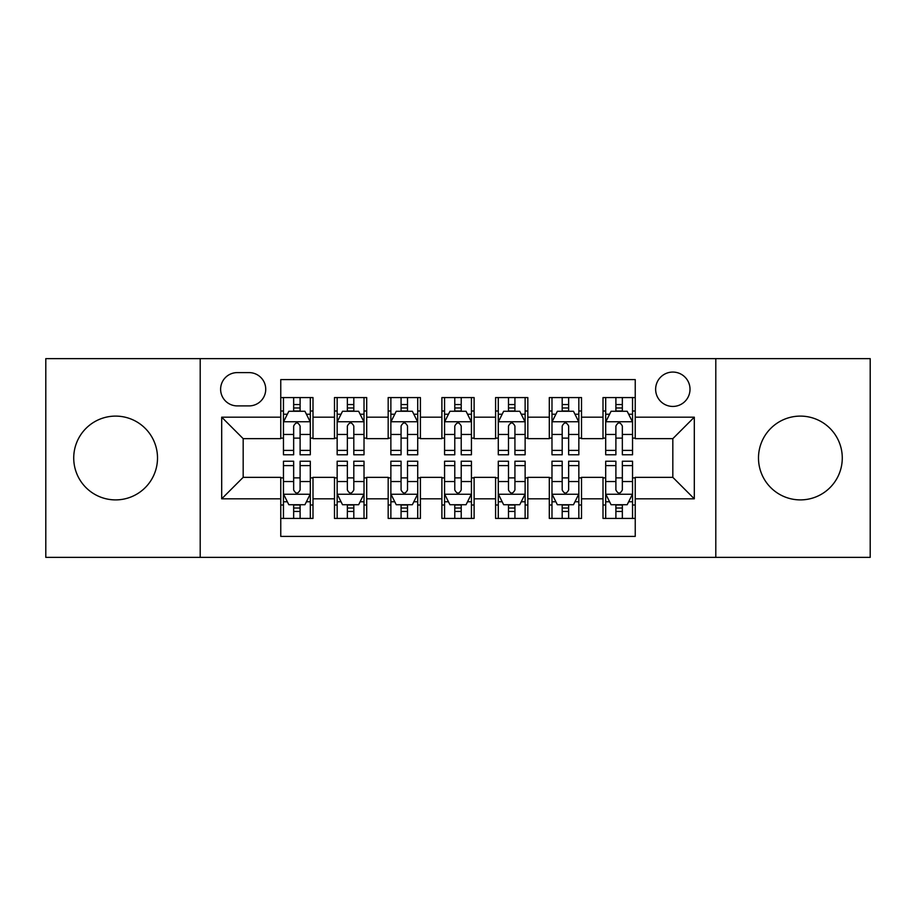 <?xml version="1.0" encoding="UTF-8"?>
<svg xmlns="http://www.w3.org/2000/svg" width="916" height="916" viewBox="0 0 916 916"><rect width="100%" height="100%" fill="white"/><g stroke="black" fill="none" stroke-linecap="round" stroke-linejoin="round"><path stroke-width="1.37" d="M800.378 416.104A41.896 41.896 0 0 0 758.494 458A41.896 41.896 0 0 0 800.378 499.896A41.896 41.896 0 0 0 842.273 458A41.896 41.896 0 0 0 800.378 416.104M115.622 416.104A41.896 41.896 0 0 0 73.727 458A41.896 41.896 0 0 0 115.622 499.896A41.896 41.896 0 0 0 157.506 458A41.896 41.896 0 0 0 115.622 416.104M672.825 372.068A17.186 17.186 0 0 0 655.638 389.254A17.186 17.186 0 0 0 672.825 406.441A17.186 17.186 0 0 0 690.011 389.254A17.186 17.186 0 0 0 672.825 372.068M715.797 557.363L870.2 557.363L870.2 358.637L715.797 358.637L715.797 557.363L200.203 557.363L200.203 358.637L45.8 358.637L45.8 557.363L200.203 557.363M635.235 397.578L603.003 397.578L603.003 417.181L581.523 417.181L581.523 438.661L603.003 438.661L603.003 417.181M581.523 417.181L581.523 397.578L549.302 397.578L549.302 417.181L527.822 417.181L527.822 438.661L549.302 438.661L549.302 417.181M527.822 417.181L527.822 397.578L495.59 397.578L495.59 417.181L474.11 417.181L474.11 438.661L495.59 438.661L495.59 417.181M474.11 417.181L474.11 397.578L441.89 397.578L441.89 417.181L420.41 417.181L420.41 438.661L441.89 438.661L441.89 417.181M420.41 417.181L420.41 397.578L388.178 397.578L388.178 417.181L366.698 417.181L366.698 438.661L388.178 438.661L388.178 417.181M366.698 417.181L366.698 397.578L334.477 397.578L334.477 438.661L312.997 438.661L312.997 397.578L280.765 397.578M280.765 518.422L312.997 518.422L312.997 477.339L334.477 477.339L334.477 518.422L366.698 518.422L366.698 477.339L388.178 477.339L388.178 498.819L366.698 498.819M388.178 498.819L388.178 518.422L420.41 518.422L420.41 477.339L441.89 477.339L441.89 498.819L420.41 498.819M441.89 498.819L441.89 518.422L474.11 518.422L474.11 477.339L495.59 477.339L495.59 498.819L474.11 498.819M495.59 498.819L495.59 518.422L527.822 518.422L527.822 477.339L549.302 477.339L549.302 498.819L527.822 498.819M549.302 498.819L549.302 518.422L581.523 518.422L581.523 477.339L603.003 477.339L603.003 498.819L581.523 498.819M237.267 405.903L249.083 405.903A16.648 16.648 0 0 0 265.732 389.254A16.648 16.648 0 0 0 249.083 372.606L237.267 372.606A16.648 16.648 0 0 0 220.619 389.254A16.648 16.648 0 0 0 237.267 405.903M715.797 358.637L200.203 358.637M635.235 417.181L635.235 379.59L280.765 379.59L280.765 438.661L243.175 438.661L243.175 477.339L280.765 477.339L280.765 536.41L635.235 536.41L635.235 477.339L672.825 477.339L672.825 438.661L635.235 438.661L635.235 417.181L694.305 417.181L694.305 498.819L635.235 498.819M280.765 498.819L221.695 498.819L221.695 417.181L280.765 417.181M603.003 498.819L603.003 518.422L635.235 518.422M280.765 411.009L283.456 411.009M293.658 411.009L300.105 411.009M310.306 411.009L312.997 411.009M280.765 438.123L283.456 438.123M293.658 438.123L300.105 438.123M310.306 438.123L312.997 438.123M280.765 477.877L283.456 477.877M293.658 477.877L300.105 477.877M310.306 477.877L312.997 477.877M280.765 504.991L283.456 504.991M293.658 504.991L300.105 504.991M310.306 504.991L312.997 504.991M334.477 438.123L337.157 438.123M347.359 438.123L353.805 438.123M364.018 438.123L366.698 438.123M334.477 411.009L337.157 411.009M347.359 411.009L353.805 411.009M364.018 411.009L366.698 411.009M334.477 477.877L337.157 477.877M347.359 477.877L353.805 477.877M364.018 477.877L366.698 477.877M334.477 504.991L337.157 504.991M347.359 504.991L353.805 504.991M364.018 504.991L366.698 504.991M388.178 477.877L390.869 477.877M401.071 477.877L407.517 477.877M417.719 477.877L420.41 477.877M388.178 504.991L390.869 504.991M401.071 504.991L407.517 504.991M417.719 504.991L420.41 504.991M388.178 411.009L390.869 411.009M401.071 411.009L407.517 411.009M417.719 411.009L420.41 411.009M388.178 438.123L390.869 438.123M401.071 438.123L407.517 438.123M417.719 438.123L420.41 438.123M441.89 477.877L444.569 477.877M454.783 477.877L461.217 477.877M471.431 477.877L474.11 477.877M441.89 504.991L444.569 504.991M454.783 504.991L461.217 504.991M471.431 504.991L474.11 504.991M441.89 411.009L444.569 411.009M454.783 411.009L461.217 411.009M471.431 411.009L474.11 411.009M441.89 438.123L444.569 438.123M454.783 438.123L461.217 438.123M471.431 438.123L474.11 438.123M495.59 477.877L498.281 477.877M508.483 477.877L514.929 477.877M525.131 477.877L527.822 477.877M495.59 504.991L498.281 504.991M508.483 504.991L514.929 504.991M525.131 504.991L527.822 504.991M495.59 411.009L498.281 411.009M508.483 411.009L514.929 411.009M525.131 411.009L527.822 411.009M495.59 438.123L498.281 438.123M508.483 438.123L514.929 438.123M525.131 438.123L527.822 438.123M549.302 477.877L551.982 477.877M562.195 477.877L568.641 477.877M578.843 477.877L581.523 477.877M549.302 504.991L551.982 504.991M562.195 504.991L568.641 504.991M578.843 504.991L581.523 504.991M549.302 411.009L551.982 411.009M562.195 411.009L568.641 411.009M578.843 411.009L581.523 411.009M549.302 438.123L551.982 438.123M562.195 438.123L568.641 438.123M578.843 438.123L581.523 438.123M603.003 477.877L605.694 477.877M615.895 477.877L622.342 477.877M632.544 477.877L635.235 477.877M603.003 504.991L605.694 504.991M615.895 504.991L622.342 504.991M632.544 504.991L635.235 504.991M603.003 411.009L605.694 411.009M615.895 411.009L622.342 411.009M632.544 411.009L635.235 411.009M603.003 438.123L605.694 438.123M615.895 438.123L622.342 438.123M632.544 438.123L635.235 438.123M243.175 438.661L221.695 417.181M243.175 477.339L221.695 498.819M694.305 417.181L672.825 438.661M694.305 498.819L672.825 477.339M300.105 404.563L293.658 404.563M310.306 450.397L300.105 450.397L300.105 454.783L310.306 454.783L310.306 422.013L304.936 411.273L288.826 411.273L283.456 422.013L283.456 454.783L293.658 454.783L293.658 450.397L283.456 450.397M283.456 422.013L283.456 397.578M310.306 422.013L310.306 397.578M293.658 411.273L293.658 397.578M300.105 397.578L300.105 411.273M300.105 450.397L300.105 426.043C297.952 421.91 295.811 421.91 293.658 426.043L293.658 450.397M293.658 511.437L300.105 511.437M283.456 465.603L293.658 465.603L293.658 461.217L283.456 461.217L283.456 493.987L288.826 504.727L304.936 504.727L310.306 493.987L310.306 461.217L300.105 461.217L300.105 465.603L310.306 465.603M310.306 493.987L310.306 518.422M283.456 493.987L283.456 518.422M300.105 504.727L300.105 518.422M293.658 518.422L293.658 504.727M293.658 465.603L293.658 489.957C295.799 494.09 297.952 494.09 300.105 489.957L300.105 465.603M353.805 404.563L347.359 404.563M364.018 450.397L353.805 450.397L353.805 454.783L364.018 454.783L364.018 422.013L358.637 411.273L342.527 411.273L337.157 422.013L337.157 454.783L347.359 454.783L347.359 450.397L337.157 450.397M337.157 422.013L337.157 397.578M364.018 422.013L364.018 397.578M347.359 411.273L347.359 397.578M353.805 397.578L353.805 411.273M353.805 450.397L353.805 426.043C351.664 421.91 349.511 421.91 347.359 426.043L347.359 450.397M407.517 404.563L401.071 404.563M417.719 450.397L407.517 450.397L407.517 454.783L417.719 454.783L417.719 422.013L412.349 411.273L396.239 411.273L390.869 422.013L390.869 454.783L401.071 454.783L401.071 450.397L390.869 450.397M390.869 422.013L390.869 397.578M417.719 422.013L417.719 397.578M401.071 411.273L401.071 397.578M407.517 397.578L407.517 411.273M407.517 450.397L407.517 426.043C405.376 421.91 403.223 421.91 401.071 426.043L401.071 450.397M461.217 404.563L454.783 404.563M471.431 450.397L461.217 450.397L461.217 454.783L471.431 454.783L471.431 422.013L466.061 411.273L449.939 411.273L444.569 422.013L444.569 454.783L454.783 454.783L454.783 450.397L444.569 450.397M444.569 422.013L444.569 397.578M471.431 422.013L471.431 397.578M454.783 411.273L454.783 397.578M461.217 397.578L461.217 411.273M461.217 450.397L461.217 426.043C459.076 421.91 456.924 421.91 454.783 426.043L454.783 450.397M514.929 404.563L508.483 404.563M525.131 450.397L514.929 450.397L514.929 454.783L525.131 454.783L525.131 422.013L519.761 411.273L503.651 411.273L498.281 422.013L498.281 454.783L508.483 454.783L508.483 450.397L498.281 450.397M498.281 422.013L498.281 397.578M525.131 422.013L525.131 397.578M508.483 411.273L508.483 397.578M514.929 397.578L514.929 411.273M514.929 450.397L514.929 426.043C512.788 421.91 510.636 421.91 508.483 426.043L508.483 450.397M347.359 511.437L353.805 511.437M337.157 465.603L347.359 465.603L347.359 461.217L337.157 461.217L337.157 493.987L342.527 504.727L358.637 504.727L364.018 493.987L364.018 461.217L353.805 461.217L353.805 465.603L364.018 465.603M364.018 493.987L364.018 518.422M337.157 493.987L337.157 518.422M353.805 504.727L353.805 518.422M347.359 518.422L347.359 504.727M347.359 465.603L347.359 489.957C349.511 494.09 351.652 494.09 353.805 489.957L353.805 465.603M401.071 511.437L407.517 511.437M390.869 465.603L401.071 465.603L401.071 461.217L390.869 461.217L390.869 493.987L396.239 504.727L412.349 504.727L417.719 493.987L417.719 461.217L407.517 461.217L407.517 465.603L417.719 465.603M417.719 493.987L417.719 518.422M390.869 493.987L390.869 518.422M407.517 504.727L407.517 518.422M401.071 518.422L401.071 504.727M401.071 465.603L401.071 489.957C403.212 494.09 405.364 494.09 407.517 489.957L407.517 465.603M454.783 511.437L461.217 511.437M444.569 465.603L454.783 465.603L454.783 461.217L444.569 461.217L444.569 493.987L449.939 504.727L466.061 504.727L471.431 493.987L471.431 461.217L461.217 461.217L461.217 465.603L471.431 465.603M471.431 493.987L471.431 518.422M444.569 493.987L444.569 518.422M461.217 504.727L461.217 518.422M454.783 518.422L454.783 504.727M454.783 465.603L454.783 489.957C456.924 494.09 459.076 494.09 461.217 489.957L461.217 465.603M508.483 511.437L514.929 511.437M498.281 465.603L508.483 465.603L508.483 461.217L498.281 461.217L498.281 493.987L503.651 504.727L519.761 504.727L525.131 493.987L525.131 461.217L514.929 461.217L514.929 465.603L525.131 465.603M525.131 493.987L525.131 518.422M498.281 493.987L498.281 518.422M514.929 504.727L514.929 518.422M508.483 518.422L508.483 504.727M508.483 465.603L508.483 489.957C510.624 494.09 512.777 494.09 514.929 489.957L514.929 465.603M568.641 404.563L562.195 404.563M578.843 450.397L568.641 450.397L568.641 454.783L578.843 454.783L578.843 422.013L573.473 411.273L557.363 411.273L551.982 422.013L551.982 454.783L562.195 454.783L562.195 450.397L551.982 450.397M551.982 422.013L551.982 397.578M578.843 422.013L578.843 397.578M562.195 411.273L562.195 397.578M568.641 397.578L568.641 411.273M568.641 450.397L568.641 426.043C566.489 421.91 564.348 421.91 562.195 426.043L562.195 450.397M562.195 511.437L568.641 511.437M551.982 465.603L562.195 465.603L562.195 461.217L551.982 461.217L551.982 493.987L557.363 504.727L573.473 504.727L578.843 493.987L578.843 461.217L568.641 461.217L568.641 465.603L578.843 465.603M578.843 493.987L578.843 518.422M551.982 493.987L551.982 518.422M568.641 504.727L568.641 518.422M562.195 518.422L562.195 504.727M562.195 465.603L562.195 489.957C564.336 494.09 566.489 494.09 568.641 489.957L568.641 465.603M622.342 404.563L615.895 404.563M632.544 450.397L622.342 450.397L622.342 454.783L632.544 454.783L632.544 422.013L627.174 411.273L611.064 411.273L605.694 422.013L605.694 454.783L615.895 454.783L615.895 450.397L605.694 450.397M605.694 422.013L605.694 397.578M632.544 422.013L632.544 397.578M615.895 411.273L615.895 397.578M622.342 397.578L622.342 411.273M622.342 450.397L622.342 426.043C620.201 421.91 618.048 421.91 615.895 426.043L615.895 450.397M615.895 511.437L622.342 511.437M605.694 465.603L615.895 465.603L615.895 461.217L605.694 461.217L605.694 493.987L611.064 504.727L627.174 504.727L632.544 493.987L632.544 461.217L622.342 461.217L622.342 465.603L632.544 465.603M632.544 493.987L632.544 518.422M605.694 493.987L605.694 518.422M622.342 504.727L622.342 518.422M615.895 518.422L615.895 504.727M615.895 465.603L615.895 489.957C618.048 494.09 620.189 494.09 622.342 489.957L622.342 465.603M334.477 498.819L312.997 498.819M334.477 417.181L312.997 417.181M310.169 421.749L283.582 421.749M283.456 414.227L287.349 414.227M306.413 414.227L310.306 414.227M293.658 434.459L283.456 434.459M310.306 434.459L300.105 434.459M300.105 407.975L293.658 407.975M283.582 494.251L310.169 494.251M310.306 501.773L306.413 501.773M287.349 501.773L283.456 501.773M300.105 481.541L310.306 481.541M283.456 481.541L293.658 481.541M293.658 508.025L300.105 508.025M363.881 421.749L337.294 421.749M337.157 414.227L341.05 414.227M360.125 414.227L364.018 414.227M347.359 434.459L337.157 434.459M364.018 434.459L353.805 434.459M353.805 407.975L347.359 407.975M417.582 421.749L391.006 421.749M390.869 414.227L394.762 414.227M413.826 414.227L417.719 414.227M401.071 434.459L390.869 434.459M417.719 434.459L407.517 434.459M407.517 407.975L401.071 407.975M471.293 421.749L444.707 421.749M444.569 414.227L448.462 414.227M467.538 414.227L471.431 414.227M454.783 434.459L444.569 434.459M471.431 434.459L461.217 434.459M461.217 407.975L454.783 407.975M524.994 421.749L498.418 421.749M498.281 414.227L502.174 414.227M521.238 414.227L525.131 414.227M508.483 434.459L498.281 434.459M525.131 434.459L514.929 434.459M514.929 407.975L508.483 407.975M337.294 494.251L363.881 494.251M364.018 501.773L360.125 501.773M341.05 501.773L337.157 501.773M353.805 481.541L364.018 481.541M337.157 481.541L347.359 481.541M347.359 508.025L353.805 508.025M391.006 494.251L417.582 494.251M417.719 501.773L413.826 501.773M394.762 501.773L390.869 501.773M407.517 481.541L417.719 481.541M390.869 481.541L401.071 481.541M401.071 508.025L407.517 508.025M444.707 494.251L471.293 494.251M471.431 501.773L467.538 501.773M448.462 501.773L444.569 501.773M461.217 481.541L471.431 481.541M444.569 481.541L454.783 481.541M454.783 508.025L461.217 508.025M498.418 494.251L524.994 494.251M525.131 501.773L521.238 501.773M502.174 501.773L498.281 501.773M514.929 481.541L525.131 481.541M498.281 481.541L508.483 481.541M508.483 508.025L514.929 508.025M578.706 421.749L552.119 421.749M551.982 414.227L555.875 414.227M574.95 414.227L578.843 414.227M562.195 434.459L551.982 434.459M578.843 434.459L568.641 434.459M568.641 407.975L562.195 407.975M552.119 494.251L578.706 494.251M578.843 501.773L574.95 501.773M555.875 501.773L551.982 501.773M568.641 481.541L578.843 481.541M551.982 481.541L562.195 481.541M562.195 508.025L568.641 508.025M632.418 421.749L605.831 421.749M605.694 414.227L609.587 414.227M628.651 414.227L632.544 414.227M615.895 434.459L605.694 434.459M632.544 434.459L622.342 434.459M622.342 407.975L615.895 407.975M605.831 494.251L632.418 494.251M632.544 501.773L628.651 501.773M609.587 501.773L605.694 501.773M622.342 481.541L632.544 481.541M605.694 481.541L615.895 481.541M615.895 508.025L622.342 508.025"/></g></svg>
